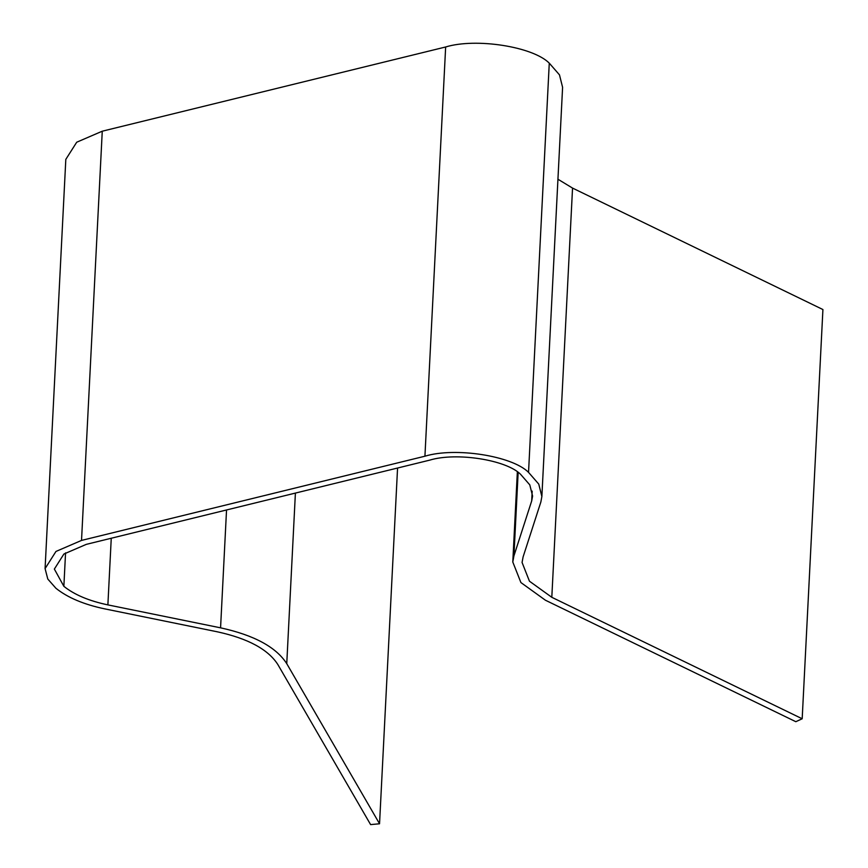 <?xml version="1.0" encoding="UTF-8"?>
<svg xmlns="http://www.w3.org/2000/svg" width="868" height="868" viewBox="0 0 868 868"><rect width="100%" height="100%" fill="white"/><g stroke="black" fill="none" stroke-linecap="round" stroke-linejoin="round"><path stroke-width="1.3" d="M397.566 468.026L379.544 823.775L370.603 824.6L277.825 664.497C268.136 649.405 248.031 638.522 217.51 631.85L104.833 608.891C83.925 604.519 67.617 597.64 55.921 588.265L47.794 579.043L45.082 568.594L55.975 551.44L81.527 540.417L424.929 456.21C455.147 446.933 512.131 455.83 528.536 472.366L538.757 484.094L541.871 496.539L540.862 501.975L523.1 556.909L522.069 562.475L529.458 581.202L551.809 597.303L802.184 718.769L795.815 721.699L545.44 600.233L520.909 582.558L512.793 562.008L513.921 555.9L531.683 500.955L532.594 496.073L529.784 484.865L520.594 474.319C506.207 459.801 456.232 452.011 429.725 460.138L86.323 544.355L63.906 554.023L54.358 569.072L63.863 586.312C74.388 594.754 89.068 600.938 107.882 604.887L220.57 627.835C254.064 635.159 276.132 647.105 286.755 663.662L379.544 823.775M557.94 179.22L572.544 188.085L822.918 309.54L802.184 718.769M541.871 496.539L562.594 87.321L559.48 74.865L549.27 63.147C532.865 46.601 475.881 37.715 445.653 46.98L102.261 131.198L76.71 142.222L65.816 159.376L45.082 568.594M295.402 493.078L286.755 663.662M226.537 509.972L220.57 627.835M111.256 538.236L107.882 604.887M65.556 552.873L63.863 586.312M532.182 491.125L531.683 500.955M518.153 472.442L513.921 555.9M572.544 188.085L551.809 597.303M549.27 63.147L528.536 472.366M445.653 46.98L424.929 456.21M102.261 131.198L81.527 540.417M517.35 471.888L512.793 562.008"/></g></svg>
